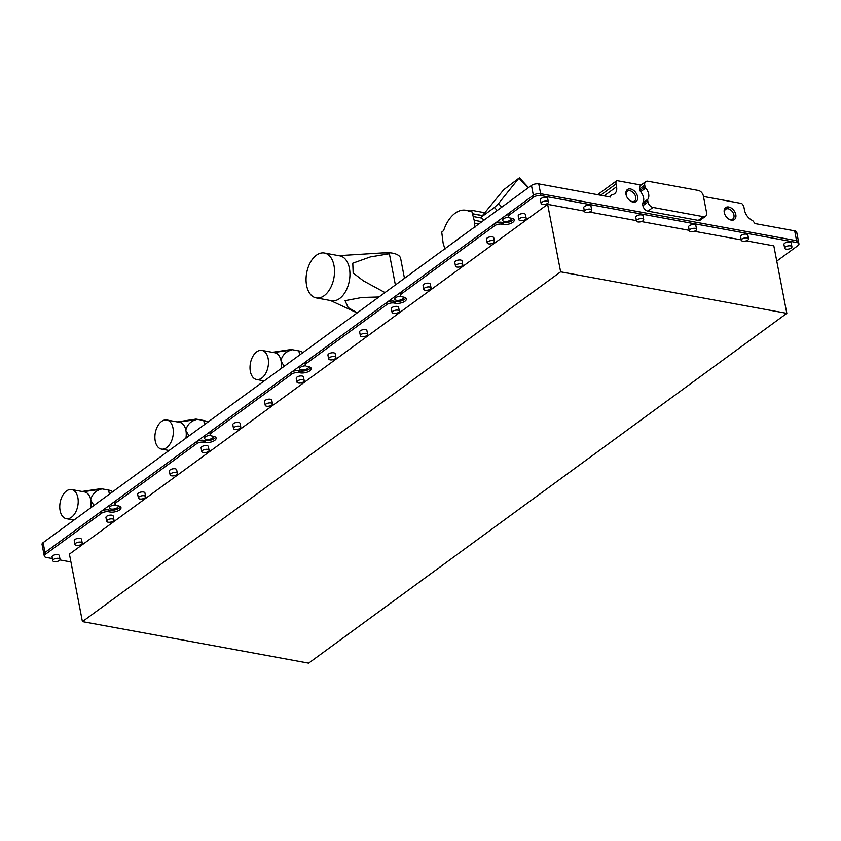 <?xml version="1.0" encoding="UTF-8"?>
<svg xmlns="http://www.w3.org/2000/svg" width="841" height="841" viewBox="0 0 841 841"><rect width="100%" height="100%" fill="white"/><g stroke="black" fill="none" stroke-linecap="round" stroke-linejoin="round"><path stroke-width="1.26" d="M728.096 218.597A6.045 4.037 53.8 0 0 730.251 219.512A6.045 4.037 53.8 0 0 732.784 219.028A6.045 4.037 53.8 0 0 733.405 213.351A6.045 4.037 53.8 0 0 728.19 208.789A6.045 4.037 53.8 0 0 725.646 209.272A6.045 4.037 53.8 0 0 724.637 213.877M731.292 220.121A7.401 4.941 53.8 0 0 735.812 214.623A7.401 4.941 53.8 0 0 728.769 207.002A7.401 4.941 53.8 0 0 724.532 213.572A7.401 4.941 53.8 0 0 728.359 218.797A7.401 4.941 53.8 0 0 731.292 220.121M645.688 188.027L640.621 191.748A9.514 6.36 -126.2 0 1 643.575 197.688A9.514 6.36 -126.2 0 1 642.776 202.944L647.854 199.233A9.514 6.36 53.8 0 0 648.642 193.977A9.514 6.36 53.8 0 0 645.688 188.027A2.113 1.409 -126.2 0 1 645.036 186.713L644.732 185.125A5.288 3.532 -126.2 0 1 645.741 181.614A5.288 3.532 -126.2 0 1 647.959 181.193L698.314 190.434A5.288 3.532 -126.2 0 1 703.349 195.879L706.598 212.752A5.288 3.532 -126.2 0 1 705.588 216.253A5.288 3.532 -126.2 0 1 703.37 216.673L653.005 207.433A5.288 3.532 -126.2 0 1 647.98 201.987L647.675 200.4A2.113 1.409 -126.2 0 1 647.854 199.233M633.052 202.082A7.401 4.941 53.8 0 0 637.562 196.584A7.401 4.941 53.8 0 0 630.519 188.962A7.401 4.941 53.8 0 0 626.282 195.532A7.401 4.941 53.8 0 0 630.109 200.768A7.401 4.941 53.8 0 0 633.052 202.082M629.846 200.568A6.045 4.037 53.8 0 0 632.012 201.483A6.045 4.037 53.8 0 0 634.545 200.999A6.045 4.037 53.8 0 0 635.165 195.322A6.045 4.037 53.8 0 0 629.941 190.749A6.045 4.037 53.8 0 0 627.407 191.233A6.045 4.037 53.8 0 0 626.398 195.837M508.71 217.377A4.489 1.924 169.1 0 0 502.592 220.3A4.489 1.924 169.1 0 0 504.306 221.425A4.489 1.924 169.1 0 0 509.12 220.836A4.489 1.924 169.1 0 0 511.412 218.607A4.489 1.924 169.1 0 0 511.223 218.208M400.894 296.242A4.489 1.924 169.1 0 0 394.776 299.165A4.489 1.924 169.1 0 0 396.489 300.29A4.489 1.924 169.1 0 0 401.304 299.701A4.489 1.924 169.1 0 0 403.596 297.472A4.489 1.924 169.1 0 0 403.407 297.073M305.767 365.835A4.489 1.924 169.1 0 0 299.648 368.757A4.489 1.924 169.1 0 0 301.362 369.872A4.489 1.924 169.1 0 0 306.177 369.294A4.489 1.924 169.1 0 0 308.468 367.054A4.489 1.924 169.1 0 0 308.279 366.655M210.628 435.417A4.489 1.924 169.1 0 0 204.51 438.34A4.489 1.924 169.1 0 0 206.234 439.465A4.489 1.924 169.1 0 0 211.038 438.876A4.489 1.924 169.1 0 0 213.33 436.647A4.489 1.924 169.1 0 0 213.141 436.248M115.501 505.01A4.489 1.924 169.1 0 0 109.383 507.932A4.489 1.924 169.1 0 0 111.096 509.047A4.489 1.924 169.1 0 0 115.911 508.469A4.489 1.924 169.1 0 0 118.203 506.229A4.489 1.924 169.1 0 0 118.013 505.83M798.603 242.071A5.288 2.271 169.1 0 0 798.593 242.008A5.288 2.271 169.1 0 0 796.574 240.694L540.647 193.714A5.288 2.271 169.1 0 0 533.352 195.27L45.004 552.484A5.288 2.271 169.1 0 0 43.942 554.24L42.05 544.4A5.288 2.271 -10.9 0 1 43.112 542.645L531.459 185.43A5.288 2.271 -10.9 0 1 538.755 183.874L610.577 197.057L610.471 196.489L609.883 196.931M508.994 213.088L509.352 214.96A5.288 2.271 169.1 0 0 508.3 216.715L507.932 214.844A5.288 2.271 -10.9 0 1 508.994 213.088L533.352 195.27A5.288 2.271 -10.9 0 1 540.647 193.714L796.574 240.694L794.682 230.855L755.05 223.58L752.674 220.552A10.565 7.064 -126.2 0 1 744.527 210.25L743.98 207.443A5.288 3.532 53.8 0 0 741.73 203.501L703.454 196.479M794.682 230.855A5.288 2.271 -10.9 0 1 796.7 232.169L798.95 243.89A5.288 2.271 -10.9 0 1 797.888 245.646L776.758 261.099M609.105 196.783L611.933 194.723L610.471 196.489M597.594 194.67L616.863 180.584A5.288 3.532 53.8 0 0 616.022 183.948L616.558 186.765A10.565 7.064 -126.2 0 1 614.54 193.777A10.565 7.064 -126.2 0 1 611.933 194.723M616.863 180.584L641.073 185.031M644.732 185.125L639.654 188.836A5.288 3.532 -126.2 0 1 640.663 185.325L645.741 181.614M639.654 188.836L639.959 190.423L645.036 186.713M640.621 191.748A2.113 1.409 -126.2 0 1 639.959 190.423M647.675 200.4L642.598 204.111A2.113 1.409 -126.2 0 1 642.776 202.944M642.598 204.111L642.902 205.698L647.98 201.987M653.005 207.433L647.938 211.144A5.288 3.532 -126.2 0 1 642.902 205.698M647.938 211.144L698.293 220.384L703.37 216.673M705.588 216.253L700.511 219.964A5.288 3.532 -126.2 0 1 698.293 220.384M501.804 207.128L498.524 203.585L518.876 178.187L503.696 189.74L481.115 217.23L483.89 220.226M481.115 217.23L494.434 207.485L498.492 203.606L501.772 207.149M484.805 212.731L471.528 210.292L469.604 211.606A30.854 18.744 -79.6 0 0 465.935 210.261A30.854 18.744 -79.6 0 0 443.617 230.613L441.725 232.095L443.102 243.017L444.973 249.262M481.882 221.698L474.177 220.279L471.528 210.292M474.881 227.385L474.177 220.279M404.468 278.318L400.642 258.439A21.13 9.072 169.1 0 0 391.759 253.025A21.13 9.072 169.1 0 0 382.108 252.941L387.291 252.941A34.313 20.836 -79.6 0 1 389.372 253.74L370.303 256.925L352.778 263.191L353.157 272.978L363.417 280.852L384.978 292.573M316.163 297.893L331.606 300.731A22.812 13.855 -79.6 0 0 339.175 298.839L339.617 298.523A22.812 13.855 -79.6 0 0 349.951 274.387A22.812 13.855 -79.6 0 0 339.838 255.864L324.405 253.025A22.812 13.855 -79.6 0 0 316.384 255.233A22.812 13.855 -79.6 0 0 306.05 279.38A22.812 13.855 -79.6 0 0 316.163 297.893A22.812 13.855 -79.6 0 0 324.174 295.696A22.812 13.855 -79.6 0 0 334.518 271.548A22.812 13.855 -79.6 0 0 324.405 253.025M378.955 296.989L361.987 297.462L345.052 300.679L348.163 307.596L357.267 312.852M338.776 255.664L382.108 252.941M395.386 284.962L389.372 253.74M60.037 559.307L59.312 555.554A3.7 1.587 169.1 0 0 56.715 554.545A3.7 1.587 169.1 0 0 52.794 555.722A3.7 1.587 169.1 0 0 52.058 556.952L52.773 560.705A3.7 1.587 169.1 0 0 55.38 561.704A3.7 1.587 169.1 0 0 59.301 560.537A3.7 1.587 169.1 0 0 60.037 559.307A3.7 1.587 169.1 0 0 57.44 558.298A3.7 1.587 169.1 0 0 53.519 559.475A3.7 1.587 169.1 0 0 52.773 560.705M82.239 543.065L81.514 539.323A3.7 1.587 169.1 0 0 78.907 538.314A3.7 1.587 169.1 0 0 74.996 539.491A3.7 1.587 169.1 0 0 74.25 540.721L74.975 544.463A3.7 1.587 169.1 0 0 77.572 545.473A3.7 1.587 169.1 0 0 81.493 544.295A3.7 1.587 169.1 0 0 82.239 543.065A3.7 1.587 169.1 0 0 79.632 542.067A3.7 1.587 169.1 0 0 75.711 543.233A3.7 1.587 169.1 0 0 74.975 544.463M113.945 519.875L113.22 516.122A3.7 1.587 169.1 0 0 110.623 515.112A3.7 1.587 169.1 0 0 106.702 516.29A3.7 1.587 169.1 0 0 105.955 517.52L106.681 521.273A3.7 1.587 169.1 0 0 109.288 522.282A3.7 1.587 169.1 0 0 113.199 521.105A3.7 1.587 169.1 0 0 113.945 519.875A3.7 1.587 169.1 0 0 111.338 518.865A3.7 1.587 169.1 0 0 107.427 520.043A3.7 1.587 169.1 0 0 106.681 521.273M145.651 496.674L144.936 492.931A3.7 1.587 169.1 0 0 142.329 491.922A3.7 1.587 169.1 0 0 138.418 493.099A3.7 1.587 169.1 0 0 137.672 494.329L138.397 498.072A3.7 1.587 169.1 0 0 140.994 499.081A3.7 1.587 169.1 0 0 144.915 497.904A3.7 1.587 169.1 0 0 145.651 496.674A3.7 1.587 169.1 0 0 143.054 495.675A3.7 1.587 169.1 0 0 139.133 496.842A3.7 1.587 169.1 0 0 138.397 498.072M177.367 473.483L176.642 469.73A3.7 1.587 169.1 0 0 174.045 468.721A3.7 1.587 169.1 0 0 170.124 469.898A3.7 1.587 169.1 0 0 169.377 471.128L170.103 474.881A3.7 1.587 169.1 0 0 172.71 475.89A3.7 1.587 169.1 0 0 176.621 474.713A3.7 1.587 169.1 0 0 177.367 473.483A3.7 1.587 169.1 0 0 174.76 472.474A3.7 1.587 169.1 0 0 170.849 473.651A3.7 1.587 169.1 0 0 170.103 474.881M209.073 450.282L208.358 446.539A3.7 1.587 169.1 0 0 205.751 445.53A3.7 1.587 169.1 0 0 201.84 446.708A3.7 1.587 169.1 0 0 201.094 447.938L201.819 451.68A3.7 1.587 169.1 0 0 204.416 452.689A3.7 1.587 169.1 0 0 208.337 451.512A3.7 1.587 169.1 0 0 209.073 450.282A3.7 1.587 169.1 0 0 206.476 449.283A3.7 1.587 169.1 0 0 202.555 450.45A3.7 1.587 169.1 0 0 201.819 451.68M240.789 427.091L240.063 423.338A3.7 1.587 169.1 0 0 237.467 422.329A3.7 1.587 169.1 0 0 233.546 423.507A3.7 1.587 169.1 0 0 232.799 424.737L233.525 428.49A3.7 1.587 169.1 0 0 236.132 429.499A3.7 1.587 169.1 0 0 240.042 428.321A3.7 1.587 169.1 0 0 240.789 427.091A3.7 1.587 169.1 0 0 238.182 426.082A3.7 1.587 169.1 0 0 234.271 427.26A3.7 1.587 169.1 0 0 233.525 428.49M272.495 403.89L271.78 400.148A3.7 1.587 169.1 0 0 269.173 399.139A3.7 1.587 169.1 0 0 265.251 400.316A3.7 1.587 169.1 0 0 264.516 401.546L265.241 405.288A3.7 1.587 169.1 0 0 267.837 406.298A3.7 1.587 169.1 0 0 271.759 405.12A3.7 1.587 169.1 0 0 272.495 403.89A3.7 1.587 169.1 0 0 269.898 402.892A3.7 1.587 169.1 0 0 265.977 404.058A3.7 1.587 169.1 0 0 265.241 405.288M304.211 380.7L303.485 376.947A3.7 1.587 169.1 0 0 300.889 375.938A3.7 1.587 169.1 0 0 296.968 377.115A3.7 1.587 169.1 0 0 296.221 378.345L296.947 382.098A3.7 1.587 169.1 0 0 299.554 383.107A3.7 1.587 169.1 0 0 303.464 381.93A3.7 1.587 169.1 0 0 304.211 380.7A3.7 1.587 169.1 0 0 301.604 379.69A3.7 1.587 169.1 0 0 297.693 380.868A3.7 1.587 169.1 0 0 296.947 382.098M335.916 357.499L335.202 353.756A3.7 1.587 169.1 0 0 332.594 352.747A3.7 1.587 169.1 0 0 328.673 353.924A3.7 1.587 169.1 0 0 327.937 355.154L328.663 358.897A3.7 1.587 169.1 0 0 331.259 359.906A3.7 1.587 169.1 0 0 335.181 358.729A3.7 1.587 169.1 0 0 335.916 357.499A3.7 1.587 169.1 0 0 333.32 356.5A3.7 1.587 169.1 0 0 329.399 357.667A3.7 1.587 169.1 0 0 328.663 358.897M367.633 334.308L366.907 330.555A3.7 1.587 169.1 0 0 364.311 329.546A3.7 1.587 169.1 0 0 360.39 330.723A3.7 1.587 169.1 0 0 359.643 331.953L360.369 335.706A3.7 1.587 169.1 0 0 362.976 336.715A3.7 1.587 169.1 0 0 366.886 335.538A3.7 1.587 169.1 0 0 367.633 334.308A3.7 1.587 169.1 0 0 365.026 333.299A3.7 1.587 169.1 0 0 361.115 334.476A3.7 1.587 169.1 0 0 360.369 335.706M399.338 311.107L398.623 307.364A3.7 1.587 169.1 0 0 396.016 306.355A3.7 1.587 169.1 0 0 392.095 307.533A3.7 1.587 169.1 0 0 391.359 308.763L392.085 312.505A3.7 1.587 169.1 0 0 394.681 313.514A3.7 1.587 169.1 0 0 398.602 312.337A3.7 1.587 169.1 0 0 399.338 311.107A3.7 1.587 169.1 0 0 396.742 310.108A3.7 1.587 169.1 0 0 392.821 311.275A3.7 1.587 169.1 0 0 392.085 312.505M431.055 287.916L430.329 284.163A3.7 1.587 169.1 0 0 427.733 283.154A3.7 1.587 169.1 0 0 423.811 284.332A3.7 1.587 169.1 0 0 423.065 285.562L423.79 289.315A3.7 1.587 169.1 0 0 426.398 290.324A3.7 1.587 169.1 0 0 430.308 289.146A3.7 1.587 169.1 0 0 431.055 287.916A3.7 1.587 169.1 0 0 428.447 286.907A3.7 1.587 169.1 0 0 424.537 288.085A3.7 1.587 169.1 0 0 423.79 289.315M462.76 264.715L462.045 260.973A3.7 1.587 169.1 0 0 459.438 259.964A3.7 1.587 169.1 0 0 455.517 261.141A3.7 1.587 169.1 0 0 454.781 262.371L455.496 266.113A3.7 1.587 169.1 0 0 458.103 267.123A3.7 1.587 169.1 0 0 462.024 265.945A3.7 1.587 169.1 0 0 462.76 264.715A3.7 1.587 169.1 0 0 460.164 263.717A3.7 1.587 169.1 0 0 456.243 264.883A3.7 1.587 169.1 0 0 455.496 266.113M494.476 241.525L493.751 237.772A3.7 1.587 169.1 0 0 491.155 236.763A3.7 1.587 169.1 0 0 487.233 237.94A3.7 1.587 169.1 0 0 486.487 239.17L487.212 242.923A3.7 1.587 169.1 0 0 489.819 243.932A3.7 1.587 169.1 0 0 493.73 242.755A3.7 1.587 169.1 0 0 494.476 241.525A3.7 1.587 169.1 0 0 491.869 240.515A3.7 1.587 169.1 0 0 487.959 241.693A3.7 1.587 169.1 0 0 487.212 242.923M526.182 218.324L525.467 214.581A3.7 1.587 169.1 0 0 522.86 213.572A3.7 1.587 169.1 0 0 518.939 214.749A3.7 1.587 169.1 0 0 518.203 215.979L518.918 219.722A3.7 1.587 169.1 0 0 521.525 220.731A3.7 1.587 169.1 0 0 525.446 219.554A3.7 1.587 169.1 0 0 526.182 218.324A3.7 1.587 169.1 0 0 523.586 217.325A3.7 1.587 169.1 0 0 519.664 218.492A3.7 1.587 169.1 0 0 518.918 219.722M791.928 246.802L791.202 243.049A3.7 1.587 169.1 0 0 788.595 242.04A3.7 1.587 169.1 0 0 784.685 243.217A3.7 1.587 169.1 0 0 783.938 244.447L784.664 248.2A3.7 1.587 169.1 0 0 787.26 249.199A3.7 1.587 169.1 0 0 791.181 248.032A3.7 1.587 169.1 0 0 791.928 246.802A3.7 1.587 169.1 0 0 789.321 245.793A3.7 1.587 169.1 0 0 785.399 246.97A3.7 1.587 169.1 0 0 784.664 248.2M748.585 238.844L747.859 235.091A3.7 1.587 169.1 0 0 745.263 234.082A3.7 1.587 169.1 0 0 741.342 235.259A3.7 1.587 169.1 0 0 740.595 236.489L741.32 240.242A3.7 1.587 169.1 0 0 743.917 241.251A3.7 1.587 169.1 0 0 747.838 240.074A3.7 1.587 169.1 0 0 748.585 238.844A3.7 1.587 169.1 0 0 745.978 237.835A3.7 1.587 169.1 0 0 742.056 239.012A3.7 1.587 169.1 0 0 741.32 240.242M696.569 229.288L695.854 225.546A3.7 1.587 169.1 0 0 693.247 224.536A3.7 1.587 169.1 0 0 689.326 225.714A3.7 1.587 169.1 0 0 688.59 226.944L689.305 230.697A3.7 1.587 169.1 0 0 691.912 231.696A3.7 1.587 169.1 0 0 695.833 230.518A3.7 1.587 169.1 0 0 696.569 229.288A3.7 1.587 169.1 0 0 693.972 228.289A3.7 1.587 169.1 0 0 690.051 229.467A3.7 1.587 169.1 0 0 689.305 230.697M643.733 219.596L643.018 215.843A3.7 1.587 169.1 0 0 640.411 214.844A3.7 1.587 169.1 0 0 636.49 216.011A3.7 1.587 169.1 0 0 635.754 217.241L636.469 220.994A3.7 1.587 169.1 0 0 639.076 222.003A3.7 1.587 169.1 0 0 642.997 220.826A3.7 1.587 169.1 0 0 643.733 219.596A3.7 1.587 169.1 0 0 641.136 218.586A3.7 1.587 169.1 0 0 637.215 219.764A3.7 1.587 169.1 0 0 636.469 220.994M591.728 210.05L591.002 206.297A3.7 1.587 169.1 0 0 588.406 205.288A3.7 1.587 169.1 0 0 584.484 206.466A3.7 1.587 169.1 0 0 583.738 207.695L584.463 211.448A3.7 1.587 169.1 0 0 587.06 212.447A3.7 1.587 169.1 0 0 590.981 211.28A3.7 1.587 169.1 0 0 591.728 210.05A3.7 1.587 169.1 0 0 589.12 209.041A3.7 1.587 169.1 0 0 585.199 210.218A3.7 1.587 169.1 0 0 584.463 211.448M548.385 202.092L547.659 198.339A3.7 1.587 169.1 0 0 545.063 197.33A3.7 1.587 169.1 0 0 541.141 198.508A3.7 1.587 169.1 0 0 540.395 199.738L541.12 203.49A3.7 1.587 169.1 0 0 543.728 204.5A3.7 1.587 169.1 0 0 547.638 203.322A3.7 1.587 169.1 0 0 548.385 202.092A3.7 1.587 169.1 0 0 545.777 201.083A3.7 1.587 169.1 0 0 541.867 202.261A3.7 1.587 169.1 0 0 541.12 203.49M560.621 271.822L82.418 621.615L308.626 663.139L786.819 313.346L560.621 271.822L547.628 204.342L584.39 211.091M589.467 212.027L636.406 220.636M641.473 221.572L689.242 230.339M694.309 231.275L741.247 239.885M746.324 240.82L773.825 245.866L786.819 313.346M82.418 621.615L69.425 554.135L547.628 204.342M509.352 214.96L533.709 197.151A5.288 2.271 -10.9 0 1 541.005 195.585L796.932 242.565A5.288 2.271 -10.9 0 1 798.95 243.89M796.932 242.565L796.574 240.694A5.288 2.271 -10.9 0 1 798.593 242.008M52.363 558.55L46.318 557.436A5.288 2.271 -10.9 0 1 44.31 556.122L43.942 554.24A5.288 2.271 -10.9 0 1 45.004 552.484L101.067 511.475A5.288 2.271 -10.9 0 1 108.363 509.919L109.603 510.14A6.97 2.996 169.1 0 0 120.463 506.766M115.785 500.71L116.142 502.592A5.288 2.271 169.1 0 0 115.08 504.348L114.723 502.466A5.288 2.271 -10.9 0 1 115.785 500.71L196.205 441.893A5.288 2.271 -10.9 0 1 203.501 440.327L204.741 440.558A6.97 2.996 169.1 0 0 215.59 437.183M210.912 431.128L211.27 432.999A5.288 2.271 169.1 0 0 210.218 434.755L209.851 432.884A5.288 2.271 -10.9 0 1 210.912 431.128L291.333 372.3A5.288 2.271 -10.9 0 1 298.629 370.744L299.869 370.965A6.97 2.996 169.1 0 0 310.728 367.591M306.05 361.535L306.408 363.417A5.288 2.271 169.1 0 0 305.346 365.173L304.989 363.301A5.288 2.271 -10.9 0 1 306.05 361.535L386.461 302.718A5.288 2.271 -10.9 0 1 393.767 301.152L395.007 301.383A6.97 2.996 169.1 0 0 405.856 298.008M401.178 291.953L401.535 293.824A5.288 2.271 169.1 0 0 400.484 295.58L400.116 293.709A5.288 2.271 -10.9 0 1 401.178 291.953L494.277 223.853A5.288 2.271 -10.9 0 1 501.583 222.287L502.823 222.518A6.97 2.996 169.1 0 0 513.672 219.144M508.3 216.715A5.288 2.271 169.1 0 0 510.308 218.04L511.549 218.261A6.97 2.996 169.1 0 1 514.208 220.006A6.97 2.996 169.1 0 1 510.655 223.485A6.97 2.996 169.1 0 1 503.181 224.389L501.94 224.158A5.288 2.271 169.1 0 0 494.645 225.724L494.277 223.853M401.535 293.824L494.645 225.724M400.484 295.58A5.288 2.271 169.1 0 0 402.492 296.905L403.733 297.136A6.97 2.996 169.1 0 1 406.392 298.87A6.97 2.996 169.1 0 1 402.839 302.35A6.97 2.996 169.1 0 1 395.365 303.254L394.124 303.023A5.288 2.271 169.1 0 0 386.828 304.589L386.461 302.718M306.408 363.417L386.828 304.589M305.346 365.173A5.288 2.271 169.1 0 0 307.364 366.487L308.605 366.718A6.97 2.996 169.1 0 1 311.265 368.463A6.97 2.996 169.1 0 1 307.701 371.932A6.97 2.996 169.1 0 1 300.226 372.847L298.997 372.616A5.288 2.271 169.1 0 0 291.69 374.171L291.333 372.3M211.27 432.999L291.69 374.171M210.218 434.755A5.288 2.271 169.1 0 0 212.226 436.08L213.467 436.311A6.97 2.996 169.1 0 1 216.126 438.045A6.97 2.996 169.1 0 1 212.573 441.525A6.97 2.996 169.1 0 1 205.099 442.429L203.858 442.198A5.288 2.271 169.1 0 0 196.563 443.764L196.205 441.893M116.142 502.592L196.563 443.764M115.08 504.348A5.288 2.271 169.1 0 0 117.099 505.662L118.339 505.893A6.97 2.996 169.1 0 1 120.999 507.638A6.97 2.996 169.1 0 1 117.435 511.107A6.97 2.996 169.1 0 1 109.961 512.022L108.731 511.791A5.288 2.271 169.1 0 0 101.425 513.346L101.067 511.475M44.31 556.122A5.288 2.271 -10.9 0 1 45.361 554.356L101.425 513.346M70.938 561.956L59.89 559.927M281.062 368.589A14.791 8.988 -79.6 0 0 281.115 361.241A14.791 8.988 -79.6 0 0 280.957 360.411A14.791 8.988 -79.6 0 0 274.828 352.768L261.919 350.403A14.791 8.988 -79.6 0 0 256.715 351.832A14.791 8.988 -79.6 0 0 250.008 367.485A14.791 8.988 -79.6 0 0 256.568 379.501A14.791 8.988 -79.6 0 0 261.772 378.072A14.791 8.988 -79.6 0 0 268.479 362.408A14.791 8.988 -79.6 0 0 261.919 350.403M281.115 361.241L284.205 366.287M280.957 360.411L280.957 360.411C282.523 354.965 285.972 351.506 291.301 350.056L273.546 352.537M272.326 352.305L291.196 349.499L298.87 350.907A14.791 6.35 -10.9 0 1 302.918 352.6M298.87 350.907L299.659 354.986M291.196 349.499L291.301 350.056M185.924 438.182A14.791 8.988 -79.6 0 0 185.987 430.834A14.791 8.988 -79.6 0 0 185.819 430.003A14.791 8.988 -79.6 0 0 179.701 422.361L166.781 419.985A14.791 8.988 -79.6 0 0 161.588 421.415A14.791 8.988 -79.6 0 0 154.881 437.078A14.791 8.988 -79.6 0 0 161.44 449.083A14.791 8.988 -79.6 0 0 166.634 447.654A14.791 8.988 -79.6 0 0 173.341 432.001A14.791 8.988 -79.6 0 0 166.781 419.985M185.977 430.834L189.078 435.869M185.819 430.003L185.819 430.003C187.385 424.547 190.833 421.099 196.174 419.648L178.408 422.119M177.188 421.898L196.058 419.081L203.743 420.489A14.791 6.35 -10.9 0 1 207.78 422.193M203.743 420.489L204.531 424.579M196.058 419.081L196.174 419.648M90.796 507.764A14.791 8.988 -79.6 0 0 90.849 500.416A14.791 8.988 -79.6 0 0 90.691 499.586A14.791 8.988 -79.6 0 0 84.563 491.943L71.653 489.578A14.791 8.988 -79.6 0 0 66.45 491.007A14.791 8.988 -79.6 0 0 59.753 506.66A14.791 8.988 -79.6 0 0 66.313 518.676A14.791 8.988 -79.6 0 0 71.506 517.247A14.791 8.988 -79.6 0 0 78.213 501.583A14.791 8.988 -79.6 0 0 71.653 489.578M90.849 500.416L93.95 505.462M90.691 499.586L90.691 499.586C92.258 494.14 95.706 490.681 101.036 489.231L83.28 491.712M82.061 491.48L100.931 488.674L108.605 490.082A14.791 6.35 -10.9 0 1 112.652 491.775M108.605 490.082L109.393 494.161M100.931 488.674L101.036 489.231M43.112 542.645L45.361 554.356M533.709 197.151L531.459 185.43M538.755 183.874L541.005 195.585M604.111 195.869L616.558 186.765M600.611 195.228L616.022 183.948M519.233 178.376L528.053 187.921M494.434 207.485L497.199 210.481M482.471 215.58L472.221 213.698M482.398 215.664L472.264 213.803M481.956 218.134L473.388 216.568M478.844 223.916L474.65 223.138M109.603 510.14L109.961 512.022M108.363 509.919L108.731 511.791M502.823 222.518L503.181 224.389M501.583 222.287L501.94 224.158M395.007 301.383L395.365 303.254M393.767 301.152L394.124 303.023M299.869 370.965L300.226 372.847M298.629 370.744L298.997 372.616M204.741 440.558L205.099 442.429M203.501 440.327L203.858 442.198M519.517 177.861L528.505 187.596M470.434 211.091L465.935 210.261M330.534 300.531L357.173 312.915M264.232 380.899L256.568 379.501M169.094 450.492L161.44 449.083M73.966 520.074L66.313 518.676"/></g></svg>
